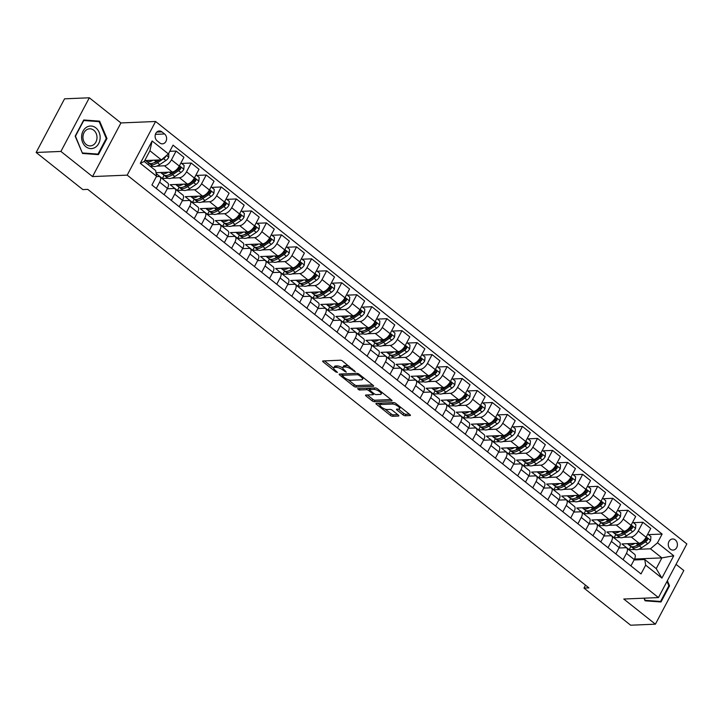 <?xml version="1.0" encoding="UTF-8"?>
<svg xmlns="http://www.w3.org/2000/svg" width="723" height="723" viewBox="0 0 723 723"><rect width="100%" height="100%" fill="white"/><g stroke="black" fill="none" stroke-linecap="round" stroke-linejoin="round"><path stroke-width="1.08" d="M355.355 371.794L342.639 361.111A1.708 0.56 -152.1 0 0 340.488 360.217L322.991 360.949A1.708 0.56 -152.1 0 0 322.666 361.084A1.708 0.56 -152.1 0 0 323.199 361.925L335.761 371.92L337.496 372.444L335.499 370.565A5.459 1.808 -152.1 0 1 333.782 367.88A5.459 1.808 -152.1 0 1 334.821 367.429L336.285 367.365A5.459 1.808 -152.1 0 1 343.181 370.248L346.308 372.164L344.537 370.185A5.459 1.808 -152.1 0 1 342.829 367.501A5.459 1.808 -152.1 0 1 343.868 367.049L345.323 366.986A5.459 1.808 -152.1 0 1 352.218 369.869L355.355 371.794M675.291 539.9A5.558 4.573 87.6 0 0 672.607 538.978A5.558 4.573 87.6 0 0 668.414 543.027A5.558 4.573 87.6 0 0 670.384 549.173A5.558 4.573 87.6 0 0 673.068 550.095A5.558 4.573 87.6 0 0 677.252 546.046A5.558 4.573 87.6 0 0 675.291 539.9M403.009 414.857A1.708 0.56 -152.1 0 0 405.169 415.752L410.077 415.553A1.708 0.56 -152.1 0 0 410.402 415.409A1.708 0.56 -152.1 0 0 409.86 414.568L395.915 403.47A1.708 0.56 -152.1 0 0 393.755 402.575L376.258 403.307A1.708 0.56 -152.1 0 0 375.933 403.443A1.708 0.56 -152.1 0 0 376.466 404.284L390.42 415.382A1.708 0.56 -152.1 0 0 392.571 416.276L398.509 416.032A1.708 0.56 -152.1 0 0 398.834 415.888A1.708 0.56 -152.1 0 0 398.292 415.047L392.327 410.303A1.708 0.56 -152.1 0 0 390.167 409.408L387.23 409.525A4.564 1.509 -152.1 0 1 382.359 407.754A4.564 1.509 -152.1 0 1 380.036 404.871A4.564 1.509 -152.1 0 1 380.904 404.491L392.426 404.012A4.564 1.509 -152.1 0 1 397.298 405.784A4.564 1.509 -152.1 0 1 399.62 408.667A4.564 1.509 -152.1 0 1 398.753 409.046L396.828 409.128A1.708 0.56 -152.1 0 0 396.502 409.263A1.708 0.56 -152.1 0 0 397.035 410.104L403.009 414.857L403.777 413.402A1.708 0.56 -152.1 0 0 405.928 414.306L409.354 414.162M623.777 599.033L655.4 624.175L630.646 625.214L583.967 588.088L588.911 587.88L87.781 189.381L82.829 189.589L36.15 152.472L60.913 151.432L92.535 176.584L127.194 175.129L658.445 597.578L623.777 599.033M373.303 386.308A1.708 0.56 -152.1 0 0 373.628 386.163A1.708 0.56 -152.1 0 0 373.086 385.323L359.141 374.234A1.708 0.56 -152.1 0 0 356.981 373.33L339.485 374.062A1.708 0.56 -152.1 0 0 339.159 374.207A1.708 0.56 -152.1 0 0 339.693 375.038L353.646 386.136A1.708 0.56 -152.1 0 0 355.797 387.04L373.303 386.308L373.556 385.811M377.523 388.847L391.477 399.946A1.708 0.56 -152.1 0 1 392.011 400.786A1.708 0.56 -152.1 0 1 391.685 400.931L374.189 401.663A1.708 0.56 -152.1 0 1 372.038 400.759L366.064 396.014A1.708 0.56 -152.1 0 1 365.531 395.174A1.708 0.56 -152.1 0 1 365.856 395.029L372.951 394.731A1.708 0.56 -152.1 0 0 373.276 394.595A1.708 0.56 -152.1 0 0 372.743 393.755L368.775 390.601A1.708 0.56 -152.1 0 0 366.624 389.706L359.232 390.013L357.578 388.694L375.373 387.953A1.708 0.56 -152.1 0 1 377.523 388.847M157.162 140.858L159.81 142.964A5.386 4.428 87.6 0 0 162.413 143.85A5.386 4.428 87.6 0 0 166.471 139.928A5.386 4.428 87.6 0 0 164.564 133.972L161.916 131.866A5.386 4.428 87.6 0 0 159.313 130.98A5.386 4.428 87.6 0 0 155.255 134.903A5.386 4.428 87.6 0 0 157.162 140.858M127.194 175.129L155.599 121.491L686.85 543.94L658.445 597.578M156.566 176.24L140.307 163.308L152.128 140.976L168.396 153.909L161.356 159.873L149.914 150.773L144.239 161.5L155.68 170.601L156.566 176.24L151.929 185.007L641.012 573.926L645.657 565.16L644.762 559.53L656.213 568.621L661.888 557.894L650.447 548.793L638.617 549.29M648.414 534.631L662.123 534.062L173.032 145.142L168.396 153.909M662.123 534.062L657.478 542.828L673.737 555.761L661.916 578.093L645.657 565.16M92.535 176.584L120.94 122.937L89.318 97.786L60.913 151.432M89.318 97.786L64.555 98.825L36.15 152.472M655.4 624.175L683.804 570.528L676.041 564.356M120.94 122.937L155.599 121.491M585.503 585.169L583.967 588.088M161.356 159.873L144.727 160.569M634.541 559.042L661.888 557.894L673.737 555.761M634.812 549.453L629.155 549.688L630.899 546.389M633.357 522.657L642.901 522.259L650.736 528.486L646.091 537.261A6.95 3.235 128.5 0 1 639.06 543.226L621.925 543.94L629.155 549.688M642.901 522.259L638.264 531.034A6.95 3.235 128.5 0 1 631.224 536.999L623.56 537.316M619.756 537.478L614.089 537.713L615.833 534.424M618.301 510.682L627.844 510.284L635.68 516.511L631.034 525.287A6.95 3.235 128.5 0 1 624.003 531.251L606.868 531.965L614.089 537.713M627.844 510.284L623.199 519.06A6.95 3.235 128.5 0 1 616.168 525.025L608.504 525.341M604.699 525.504L599.033 525.738L600.777 522.449M603.244 498.707L612.788 498.31L620.614 504.537L615.978 513.312A6.95 3.235 128.5 0 1 608.938 519.277L591.812 519.991L599.033 525.738M612.788 498.31L608.142 507.085A6.95 3.235 128.5 0 1 601.111 513.05L593.438 513.366M589.643 513.529L583.976 513.764L585.72 510.474M588.188 486.733L597.731 486.335L605.558 492.562L600.912 501.337A6.95 3.235 128.5 0 1 593.881 507.302L576.746 508.016L583.976 513.764M597.731 486.335L593.086 495.11A6.95 3.235 128.5 0 1 586.055 501.075L578.382 501.391M574.586 501.554L568.92 501.789L570.664 498.499M573.131 474.758L582.675 474.36L590.501 480.587L585.856 489.363A6.95 3.235 128.5 0 1 578.825 495.327L561.69 496.041L568.92 501.789M582.675 474.36L578.029 483.136A6.95 3.235 128.5 0 1 570.998 489.1L563.325 489.417M559.53 489.579L553.863 489.814L555.607 486.525M558.066 462.783L567.618 462.386L575.445 468.612L570.799 477.388A6.95 3.235 128.5 0 1 563.768 483.353L546.633 484.067L553.863 489.814M567.618 462.386L562.973 471.161A6.95 3.235 128.5 0 1 555.942 477.126L548.269 477.442M544.464 477.605L538.807 477.84L540.542 474.55M543.009 450.809L552.553 450.411L560.388 456.638L555.743 465.413A6.95 3.235 128.5 0 1 548.712 471.378L531.577 472.092L538.807 477.84M552.553 450.411L547.907 459.186A6.95 3.235 128.5 0 1 540.876 465.151L533.212 465.467M529.408 465.63L523.741 465.865L525.485 462.575M527.953 438.843L537.496 438.436L545.332 444.663L540.687 453.438A6.95 3.235 128.5 0 1 533.655 459.403L516.52 460.117L523.741 465.865M537.496 438.436L532.851 447.212A6.95 3.235 128.5 0 1 525.82 453.176L518.147 453.493M514.351 453.655L508.685 453.89L510.429 450.601M512.896 426.868L522.44 426.462L530.266 432.688L525.63 441.464A6.95 3.235 128.5 0 1 518.59 447.429L501.455 448.143L508.685 453.89M522.44 426.462L517.795 435.237A6.95 3.235 128.5 0 1 510.763 441.202L503.091 441.527M499.295 441.681L493.628 441.916L495.372 438.626M497.84 414.894L507.383 414.496L515.21 420.714L510.565 429.489A6.95 3.235 128.5 0 1 503.533 435.454L486.398 436.168L493.628 441.916M507.383 414.496L502.738 423.262A6.95 3.235 128.5 0 1 495.707 429.227L488.034 429.552M484.238 429.706L478.572 429.941L480.316 426.651M482.774 402.919L492.327 402.521L500.153 408.748L495.508 417.514A6.95 3.235 128.5 0 1 488.477 423.479L471.342 424.193L478.572 429.941M492.327 402.521L487.682 411.288A6.95 3.235 128.5 0 1 480.65 417.252L472.978 417.578M469.173 417.731L463.515 417.966L465.26 414.677M467.718 390.944L477.261 390.547L485.097 396.773L480.452 405.54A6.95 3.235 128.5 0 1 473.42 411.504L456.285 412.218L463.515 417.966M477.261 390.547L472.625 399.313A6.95 3.235 128.5 0 1 465.585 405.278L457.921 405.603M454.116 405.757L448.459 405.992L450.194 402.702M452.661 378.969L462.205 378.572L470.04 384.799L465.395 393.565A6.95 3.235 128.5 0 1 458.364 399.53L441.229 400.244L448.459 405.992M462.205 378.572L457.56 387.338A6.95 3.235 128.5 0 1 450.528 393.303L442.865 393.628M439.06 393.782L433.393 394.026L435.138 390.727M437.605 366.995L447.148 366.597L454.984 372.824L450.339 381.59A6.95 3.235 128.5 0 1 443.307 387.555L426.172 388.278L433.393 394.026M447.148 366.597L442.503 375.364A6.95 3.235 128.5 0 1 435.472 381.328L427.799 381.654M424.003 381.807L418.337 382.051L420.081 378.753M422.548 355.02L432.092 354.622L439.918 360.849L435.273 369.616A6.95 3.235 128.5 0 1 428.242 375.58L411.107 376.303L418.337 382.051M432.092 354.622L427.447 363.389A6.95 3.235 128.5 0 1 420.415 369.354L412.743 369.679M408.947 369.833L403.28 370.077L405.025 366.778M407.492 343.045L417.035 342.648L424.862 348.875L420.217 357.641A6.95 3.235 128.5 0 1 413.185 363.606L396.05 364.329L403.28 370.077M417.035 342.648L412.39 351.414A6.95 3.235 128.5 0 1 405.359 357.379L397.686 357.704M393.89 357.858L388.224 358.102L389.968 354.803M392.426 331.071L401.979 330.673L409.805 336.9L405.16 345.666A6.95 3.235 128.5 0 1 398.129 351.631L380.994 352.354L388.224 358.102M401.979 330.673L397.334 339.439A6.95 3.235 128.5 0 1 390.303 345.404L382.63 345.73M378.825 345.892L373.167 346.127L374.912 342.829M377.37 319.096L386.913 318.698L394.749 324.925L390.104 333.701A6.95 3.235 128.5 0 1 383.073 339.665L365.937 340.379L373.167 346.127M386.913 318.698L382.277 327.474A6.95 3.235 128.5 0 1 375.237 333.439L367.573 333.755M363.768 333.918L358.102 334.153L359.846 330.854M362.313 307.121L371.857 306.724L379.692 312.951L375.047 321.726A6.95 3.235 128.5 0 1 368.016 327.691L350.881 328.405L358.102 334.153M371.857 306.724L367.212 315.499A6.95 3.235 128.5 0 1 360.181 321.464L352.517 321.78M348.712 321.943L343.045 322.178L344.79 318.888M347.257 295.147L356.801 294.749L364.627 300.976L359.991 309.751A6.95 3.235 128.5 0 1 352.951 315.716L335.824 316.43L343.045 322.178M356.801 294.749L352.155 303.524A6.95 3.235 128.5 0 1 345.124 309.489L337.451 309.806M333.655 309.968L327.989 310.203L329.733 306.914M332.2 283.172L341.744 282.774L349.571 289.001L344.925 297.777A6.95 3.235 128.5 0 1 337.894 303.741L320.759 304.455L327.989 310.203M341.744 282.774L337.099 291.55A6.95 3.235 128.5 0 1 330.068 297.514L322.395 297.831M318.599 297.993L312.932 298.228L314.677 294.939M317.135 271.197L326.688 270.8L334.514 277.026L329.869 285.802A6.95 3.235 128.5 0 1 322.838 291.767L305.702 292.481L312.932 298.228M326.688 270.8L322.042 279.575A6.95 3.235 128.5 0 1 315.011 285.54L307.338 285.856M303.543 286.019L297.876 286.254L299.62 282.964M302.078 259.223L311.631 258.825L319.458 265.052L314.812 273.827A6.95 3.235 128.5 0 1 307.781 279.792L290.646 280.506L297.876 286.254M311.631 258.825L306.986 267.6A6.95 3.235 128.5 0 1 299.946 273.565L292.282 273.881M288.477 274.044L282.82 274.279L284.555 270.989M287.022 247.248L296.566 246.85L304.401 253.077L299.756 261.853A6.95 3.235 128.5 0 1 292.725 267.817L275.59 268.531L282.82 274.279M296.566 246.85L291.92 255.626A6.95 3.235 128.5 0 1 284.889 261.59L277.225 261.907M273.421 262.069L267.754 262.304L269.498 259.015M271.965 235.273L281.509 234.876L289.345 241.102L284.699 249.878A6.95 3.235 128.5 0 1 277.668 255.843L260.533 256.557L267.754 262.304M281.509 234.876L276.864 243.651A6.95 3.235 128.5 0 1 269.833 249.616L262.16 249.932M258.364 250.095L252.698 250.33L254.442 247.04M256.909 223.308L266.453 222.901L274.279 229.128L269.643 237.903A6.95 3.235 128.5 0 1 262.603 243.868L245.468 244.582L252.698 250.33M266.453 222.901L261.807 231.676A6.95 3.235 128.5 0 1 254.776 237.641L247.103 237.957M243.308 238.12L237.641 238.355L239.385 235.065M241.853 211.333L251.396 210.926L259.223 217.153L254.577 225.928A6.95 3.235 128.5 0 1 247.546 231.893L230.411 232.607L237.641 238.355M251.396 210.926L246.751 219.702A6.95 3.235 128.5 0 1 239.72 225.666L232.047 225.992M228.251 226.145L222.585 226.38L224.329 223.091M226.787 199.358L236.34 198.952L244.166 205.178L239.521 213.954A6.95 3.235 128.5 0 1 232.49 219.919L215.355 220.632L222.585 226.38M236.34 198.952L231.694 207.727A6.95 3.235 128.5 0 1 224.663 213.692L216.99 214.017M213.186 214.171L207.528 214.406L209.272 211.116M211.731 187.384L221.274 186.986L229.11 193.213L224.464 201.979A6.95 3.235 128.5 0 1 217.433 207.944L200.298 208.658L207.528 214.406M221.274 186.986L216.638 195.752A6.95 3.235 128.5 0 1 209.598 201.717L201.934 202.042M198.129 202.196L192.472 202.431L194.207 199.141M196.674 175.409L206.218 175.011L214.053 181.238L209.408 190.004A6.95 3.235 128.5 0 1 202.377 195.969L185.242 196.683L192.472 202.431M206.218 175.011L201.572 183.778A6.95 3.235 128.5 0 1 194.541 189.742L186.877 190.068M183.073 190.221L177.406 190.456L179.15 187.167M181.618 163.434L191.161 163.037L198.997 169.263L194.351 178.03A6.95 3.235 128.5 0 1 187.311 183.994L170.185 184.708L177.406 190.456M191.161 163.037L186.516 171.803A6.95 3.235 128.5 0 1 179.485 177.768L171.812 178.093M168.016 178.247L162.35 178.482L164.094 175.192M156.141 173.547L162.35 178.482M169.76 151.324L176.105 151.062L183.931 157.289L179.286 166.055A6.95 3.235 128.5 0 1 172.255 172.02L156.014 172.698M176.105 151.062L171.459 159.828A6.95 3.235 128.5 0 1 164.428 165.793L156.755 166.118M152.96 166.272L150.375 166.38M156.367 176.62L158.744 176.52A6.95 3.235 128.5 0 1 160 176.882A6.95 3.235 128.5 0 1 159.638 182.16L156.295 188.477M167.266 188.775L173.809 188.495A6.95 3.235 128.5 0 1 175.065 188.857A6.95 3.235 128.5 0 1 174.695 194.135L171.351 200.452M182.323 200.75L188.866 200.47A6.95 3.235 128.5 0 1 190.122 200.831A6.95 3.235 128.5 0 1 189.751 206.109L186.407 212.426M197.379 212.725L203.922 212.445A6.95 3.235 128.5 0 1 205.178 212.806A6.95 3.235 128.5 0 1 204.808 218.084L201.464 224.401M212.435 224.69L218.979 224.419A6.95 3.235 128.5 0 1 220.235 224.781A6.95 3.235 128.5 0 1 219.873 230.059L216.52 236.376M227.492 236.665L234.035 236.394A6.95 3.235 128.5 0 1 235.291 236.755A6.95 3.235 128.5 0 1 234.93 242.033L231.577 248.351M242.557 248.64L249.092 248.369A6.95 3.235 128.5 0 1 250.348 248.73A6.95 3.235 128.5 0 1 249.986 254.008L246.642 260.325M257.614 260.614L264.157 260.343A6.95 3.235 128.5 0 1 265.413 260.705A6.95 3.235 128.5 0 1 265.043 265.974L261.699 272.3M272.67 272.589L279.214 272.318A6.95 3.235 128.5 0 1 280.47 272.679A6.95 3.235 128.5 0 1 280.099 277.948L276.755 284.275M287.727 284.564L294.27 284.293A6.95 3.235 128.5 0 1 295.526 284.654A6.95 3.235 128.5 0 1 295.165 289.923L291.812 296.249M302.783 296.538L309.327 296.267A6.95 3.235 128.5 0 1 310.583 296.62A6.95 3.235 128.5 0 1 310.221 301.898L306.868 308.224M317.84 308.513L324.383 308.242A6.95 3.235 128.5 0 1 325.639 308.594A6.95 3.235 128.5 0 1 325.278 313.872L321.934 320.199M332.905 320.488L339.439 320.217A6.95 3.235 128.5 0 1 340.705 320.569A6.95 3.235 128.5 0 1 340.334 325.847L336.99 332.173M347.962 332.463L354.505 332.191A6.95 3.235 128.5 0 1 355.761 332.544A6.95 3.235 128.5 0 1 355.391 337.822L352.047 344.148M363.018 344.437L369.561 344.166A6.95 3.235 128.5 0 1 370.818 344.519A6.95 3.235 128.5 0 1 370.447 349.796L367.103 356.123M378.075 356.412L384.618 356.141A6.95 3.235 128.5 0 1 385.874 356.493A6.95 3.235 128.5 0 1 385.513 361.771L382.16 368.097M393.131 368.387L399.674 368.115A6.95 3.235 128.5 0 1 400.931 368.468A6.95 3.235 128.5 0 1 400.569 373.746L397.216 380.063M408.197 380.361L414.731 380.09A6.95 3.235 128.5 0 1 415.987 380.443A6.95 3.235 128.5 0 1 415.626 385.721L412.282 392.038M423.253 392.336L429.796 392.056A6.95 3.235 128.5 0 1 431.053 392.417A6.95 3.235 128.5 0 1 430.682 397.695L427.338 404.012M438.31 404.311L444.853 404.03A6.95 3.235 128.5 0 1 446.109 404.392A6.95 3.235 128.5 0 1 445.739 409.67L442.395 415.987M453.366 416.285L459.909 416.005A6.95 3.235 128.5 0 1 461.166 416.367A6.95 3.235 128.5 0 1 460.795 421.645L457.451 427.962M468.423 428.26L474.966 427.98A6.95 3.235 128.5 0 1 476.222 428.341A6.95 3.235 128.5 0 1 475.861 433.619L472.508 439.936M483.479 440.235L490.022 439.955A6.95 3.235 128.5 0 1 491.279 440.316A6.95 3.235 128.5 0 1 490.917 445.594L487.564 451.911M498.545 452.2L505.079 451.929A6.95 3.235 128.5 0 1 506.335 452.291A6.95 3.235 128.5 0 1 505.973 457.569L502.63 463.886M513.601 464.175L520.144 463.904A6.95 3.235 128.5 0 1 521.4 464.265A6.95 3.235 128.5 0 1 521.03 469.543L517.686 475.861M528.658 476.15L535.201 475.879A6.95 3.235 128.5 0 1 536.457 476.24A6.95 3.235 128.5 0 1 536.086 481.518L532.743 487.835M543.714 488.124L550.257 487.853A6.95 3.235 128.5 0 1 551.513 488.215A6.95 3.235 128.5 0 1 551.152 493.484L547.799 499.81M558.771 500.099L565.314 499.828A6.95 3.235 128.5 0 1 566.57 500.189A6.95 3.235 128.5 0 1 566.208 505.458L562.856 511.785M573.827 512.074L580.37 511.803A6.95 3.235 128.5 0 1 581.626 512.155A6.95 3.235 128.5 0 1 581.265 517.433L577.921 523.759M588.893 524.048L595.427 523.777A6.95 3.235 128.5 0 1 596.692 524.13A6.95 3.235 128.5 0 1 596.321 529.408L592.977 535.734M603.949 536.023L610.492 535.752A6.95 3.235 128.5 0 1 611.748 536.105A6.95 3.235 128.5 0 1 611.378 541.382L608.034 547.709M619.005 547.998L625.549 547.727A6.95 3.235 128.5 0 1 626.805 548.079A6.95 3.235 128.5 0 1 626.434 553.357L623.09 559.683M634.062 559.973L644.762 559.53M148.251 164.699L149.037 163.217M160 176.882L167.835 183.109A6.95 3.235 128.5 0 1 167.465 188.387L164.121 194.704M175.065 188.857L182.892 195.083A6.95 3.235 128.5 0 1 182.53 200.361L179.177 206.679M190.122 200.831L197.948 207.058A6.95 3.235 128.5 0 1 197.587 212.336L194.234 218.653M205.178 212.806L213.005 219.033A6.95 3.235 128.5 0 1 212.643 224.311L209.299 230.628M220.235 224.781L228.07 231.008A6.95 3.235 128.5 0 1 227.7 236.285L224.356 242.603M235.291 236.755L243.127 242.982A6.95 3.235 128.5 0 1 242.756 248.26L239.412 254.577M250.348 248.73L258.183 254.957A6.95 3.235 128.5 0 1 257.813 260.226L254.469 266.552M265.413 260.705L273.24 266.932A6.95 3.235 128.5 0 1 272.878 272.2L269.525 278.527M280.47 272.679L288.296 278.906A6.95 3.235 128.5 0 1 287.935 284.175L284.582 290.501M295.526 284.654L303.353 290.872A6.95 3.235 128.5 0 1 302.991 296.15L299.647 302.476M310.583 296.62L318.418 302.847A6.95 3.235 128.5 0 1 318.048 308.125L314.704 314.451M325.639 308.594L333.475 314.821A6.95 3.235 128.5 0 1 333.104 320.099L329.76 326.425M340.705 320.569L348.531 326.796A6.95 3.235 128.5 0 1 348.161 332.074L344.817 338.4M355.761 332.544L363.588 338.771A6.95 3.235 128.5 0 1 363.226 344.049L359.873 350.375M370.818 344.519L378.644 350.745A6.95 3.235 128.5 0 1 378.283 356.023L374.93 362.35M385.874 356.493L393.701 362.72A6.95 3.235 128.5 0 1 393.339 367.998L389.995 374.315M400.931 368.468L408.766 374.695A6.95 3.235 128.5 0 1 408.396 379.973L405.052 386.29M415.987 380.443L423.823 386.669A6.95 3.235 128.5 0 1 423.452 391.947L420.108 398.265M431.053 392.417L438.879 398.644A6.95 3.235 128.5 0 1 438.518 403.922L435.165 410.239M446.109 404.392L453.936 410.619A6.95 3.235 128.5 0 1 453.574 415.897L450.221 422.214M461.166 416.367L468.992 422.594A6.95 3.235 128.5 0 1 468.631 427.871L465.287 434.189M476.222 428.341L484.058 434.568A6.95 3.235 128.5 0 1 483.687 439.846L480.343 446.163M491.279 440.316L499.114 446.543A6.95 3.235 128.5 0 1 498.743 451.821L495.4 458.138M506.335 452.291L514.17 458.518A6.95 3.235 128.5 0 1 513.8 463.795L510.456 470.113M521.4 464.265L529.227 470.492A6.95 3.235 128.5 0 1 528.865 475.77L525.513 482.087M536.457 476.24L544.283 482.467A6.95 3.235 128.5 0 1 543.922 487.736L540.569 494.062M551.513 488.215L559.34 494.442A6.95 3.235 128.5 0 1 558.978 499.71L555.635 506.037M566.57 500.189L574.405 506.416A6.95 3.235 128.5 0 1 574.035 511.685L570.691 518.011M581.626 512.155L589.462 518.382A6.95 3.235 128.5 0 1 589.091 523.66L585.747 529.986M596.692 524.13L604.518 530.357A6.95 3.235 128.5 0 1 604.148 535.635L600.804 541.961M611.748 536.105L619.575 542.331A6.95 3.235 128.5 0 1 619.213 547.609L615.86 553.935M626.805 548.079L634.631 554.306A6.95 3.235 128.5 0 1 634.27 559.584L630.917 565.91M650.447 548.793L657.478 542.828M149.914 150.773L152.128 140.976M144.239 161.5L140.307 163.308M661.916 578.093L656.213 568.621M82.521 153.457L98.418 154.623L106.977 138.473L99.629 121.148L83.723 119.982L75.174 136.141L82.521 153.457M643.976 598.183L645.088 600.813L660.994 601.979L669.543 585.829L667.374 580.714M95.499 121.392L83.479 120.443M95.472 121.319L99.629 121.148M106.254 138.5L106.977 138.473M668.82 585.856L669.543 585.829M349.001 366.163A5.459 1.808 -152.1 0 0 346.091 365.54L345.323 366.986M342.829 367.501L343.588 366.055A5.459 1.808 -152.1 0 1 344.636 365.603L346.091 365.54M342.765 367.962A5.459 1.808 -152.1 0 0 337.054 365.919L336.285 367.365M333.782 367.88L334.55 366.434A5.459 1.808 -152.1 0 1 335.589 365.974L337.054 365.919M324.482 360.885L333.71 368.224M348.061 379.629L354.415 384.69A1.708 0.56 -152.1 0 0 356.566 385.585L372.58 384.916M340.976 373.999L342.214 374.984M359.078 375.318L357.569 374.695L342.205 375.336L344.067 377.379A5.459 1.808 -152.1 0 0 350.962 380.262L361.464 379.819A5.459 1.808 -152.1 0 0 362.503 379.367A5.459 1.808 -152.1 0 0 360.795 376.683L359.078 375.318L359.503 374.523M362.503 379.367L363.271 377.921A5.459 1.808 -152.1 0 0 363.344 377.578M390.962 399.539L374.957 400.208L374.189 401.663M367.338 394.966L372.797 399.313A1.708 0.56 -152.1 0 0 374.957 400.208M369.796 389.345L369.543 389.155A1.708 0.56 -152.1 0 0 367.673 388.269M380.316 394.424A4.564 1.509 -152.1 0 0 381.184 394.044A4.564 1.509 -152.1 0 0 378.861 391.161A4.564 1.509 -152.1 0 0 373.99 389.399L369.932 389.561A1.708 0.56 -152.1 0 0 369.607 389.706A1.708 0.56 -152.1 0 0 370.14 390.547L374.098 393.692A1.708 0.56 -152.1 0 0 376.258 394.595L380.316 394.424M381.184 394.044L381.952 392.598A4.564 1.509 -152.1 0 0 382.006 392.417M376.457 388.224A4.564 1.509 -152.1 0 0 375.201 387.962M370.492 388.152A1.708 0.56 -152.1 0 0 370.375 388.26L369.607 389.706M398.319 409.064L403.777 413.402M399.62 408.667L400.388 407.212A4.564 1.509 -152.1 0 0 400.434 407.076M394.713 402.792A4.564 1.509 -152.1 0 0 393.637 402.575M381.301 403.091A4.564 1.509 -152.1 0 0 380.795 403.425L380.036 404.871M385.151 409.128L391.188 413.927A1.708 0.56 -152.1 0 0 393.339 414.83L397.786 414.641M377.749 403.244L379.982 405.016M153.05 160.226A13.294 6.182 128.5 0 1 146.245 161.075A13.294 6.182 128.5 0 1 145.712 160.524M168.766 153.213L168.739 157.316A4.609 2.142 128.5 0 1 165.892 160.506L159.792 164.555A13.294 6.182 128.5 0 1 152.264 165.865L149.977 164.049A13.294 6.182 -51.5 0 0 157.497 162.738L163.606 158.68A4.609 2.142 -51.5 0 0 165.757 156.584L165.974 155.96M158.454 160L156.051 161.591A13.294 6.182 128.5 0 1 148.531 162.901L146.245 161.075M149.345 163.353A13.294 6.182 -51.5 0 0 149.977 164.049M159.494 159.955L157.632 161.193A11.035 5.133 128.5 0 1 153.9 162.792M168.107 172.191A13.294 6.182 128.5 0 1 161.301 173.05A13.294 6.182 128.5 0 1 160.768 172.499M180.958 162.91L184.13 165.431L183.796 169.29A4.609 2.142 128.5 0 1 180.949 172.481L174.849 176.529A13.294 6.182 128.5 0 1 167.32 177.84L165.034 176.023A13.294 6.182 -51.5 0 0 172.562 174.713L178.662 170.655A4.609 2.142 -51.5 0 0 180.813 168.558L180.587 167.058L179.367 167.411A4.609 2.142 128.5 0 1 177.216 169.507L171.116 173.565A13.294 6.182 128.5 0 1 163.588 174.867L161.301 173.05M164.401 175.328A13.294 6.182 -51.5 0 0 165.034 176.023M180.813 168.558L179.385 168.622A2.35 1.094 128.5 0 1 178.789 169.11L172.689 173.168A11.035 5.133 128.5 0 1 168.956 174.767M183.163 184.166A13.294 6.182 128.5 0 1 176.358 185.025A13.294 6.182 128.5 0 1 175.834 184.473M196.014 174.885L199.187 177.406L198.852 181.265A4.609 2.142 128.5 0 1 196.005 184.455L189.905 188.504A13.294 6.182 128.5 0 1 182.386 189.815L180.09 187.998A13.294 6.182 -51.5 0 0 187.619 186.688L193.719 182.63A4.609 2.142 -51.5 0 0 195.87 180.533L195.644 179.033L194.424 179.385A4.609 2.142 128.5 0 1 192.273 181.482L186.173 185.54A13.294 6.182 128.5 0 1 178.644 186.841L176.358 185.025M179.467 187.302A13.294 6.182 -51.5 0 0 180.09 187.998M195.87 180.533L194.442 180.596A2.35 1.094 128.5 0 1 193.845 181.084L187.745 185.142A11.035 5.133 128.5 0 1 184.022 186.742M198.219 196.141A13.294 6.182 128.5 0 1 191.414 196.999A13.294 6.182 128.5 0 1 190.89 196.448M211.071 186.859L214.243 189.381L213.918 193.24A4.609 2.142 128.5 0 1 211.071 196.43L204.961 200.479A13.294 6.182 128.5 0 1 197.442 201.789L195.156 199.973A13.294 6.182 -51.5 0 0 202.675 198.662L208.775 194.604A4.609 2.142 -51.5 0 0 210.926 192.508L210.7 191.008L209.48 191.36A4.609 2.142 128.5 0 1 207.329 193.457L201.229 197.515A13.294 6.182 128.5 0 1 193.71 198.816L191.414 196.999M194.523 199.277A13.294 6.182 -51.5 0 0 195.156 199.973M210.926 192.508L209.498 192.571A2.35 1.094 128.5 0 1 208.911 193.059L202.802 197.117A11.035 5.133 128.5 0 1 199.078 198.717M213.276 208.116A13.294 6.182 128.5 0 1 206.471 208.974A13.294 6.182 128.5 0 1 205.947 208.423M226.127 198.834L229.299 201.356L228.974 205.215A4.609 2.142 128.5 0 1 226.127 208.396L220.018 212.454A13.294 6.182 128.5 0 1 212.499 213.764L210.212 211.947A13.294 6.182 -51.5 0 0 217.731 210.637L223.841 206.579A4.609 2.142 -51.5 0 0 225.983 204.482L225.757 202.973L224.537 203.335A4.609 2.142 128.5 0 1 222.395 205.431L216.285 209.489A13.294 6.182 128.5 0 1 208.766 210.791L206.471 208.974M209.58 211.252A13.294 6.182 -51.5 0 0 210.212 211.947M225.983 204.482L224.564 204.546A2.35 1.094 128.5 0 1 223.967 205.034L217.858 209.092A11.035 5.133 128.5 0 1 214.135 210.691M100.154 137.994A11.297 9.282 87.6 0 0 91.279 126.037A11.297 9.282 87.6 0 0 81.6 136.629A11.297 9.282 87.6 0 0 90.465 148.586A11.297 9.282 87.6 0 0 100.154 137.994M96.999 137.867A8.559 7.031 87.6 0 0 89.616 128.802A8.559 7.031 87.6 0 0 82.946 136.837A8.559 7.031 87.6 0 0 90.33 145.901A8.559 7.031 87.6 0 0 96.999 137.867M82.314 152.978L75.472 136.186L83.76 120.533L99.159 121.663L106.281 138.445L97.994 154.098L82.503 153.412M97.994 154.098L82.585 152.969M667.004 581.428L668.856 585.802L660.569 601.455L645.07 600.768M660.569 601.455L645.16 600.325L644.247 598.174M228.341 220.09A13.294 6.182 128.5 0 1 221.536 220.949A13.294 6.182 128.5 0 1 221.003 220.398M241.193 210.809L244.365 213.33L244.031 217.18A4.609 2.142 128.5 0 1 241.184 220.37L235.074 224.428A13.294 6.182 128.5 0 1 227.555 225.739L225.269 223.913A13.294 6.182 -51.5 0 0 232.788 222.612L238.897 218.554A4.609 2.142 -51.5 0 0 241.048 216.457L240.813 214.948L239.602 215.309A4.609 2.142 128.5 0 1 237.451 217.406L231.342 221.464A13.294 6.182 128.5 0 1 223.823 222.765L221.536 220.949M224.636 223.226A13.294 6.182 -51.5 0 0 225.269 223.913M241.048 216.457L239.62 216.52A2.35 1.094 128.5 0 1 239.024 217.008L232.914 221.066A11.035 5.133 128.5 0 1 229.191 222.666M243.398 232.065A13.294 6.182 128.5 0 1 236.593 232.923A13.294 6.182 128.5 0 1 236.06 232.372M256.249 222.783L259.421 225.305L259.087 229.155A4.609 2.142 128.5 0 1 256.24 232.345L250.14 236.403A13.294 6.182 128.5 0 1 242.612 237.713L240.325 235.888A13.294 6.182 -51.5 0 0 247.844 234.586L253.954 230.529A4.609 2.142 -51.5 0 0 256.105 228.432L255.879 226.923L254.659 227.284A4.609 2.142 128.5 0 1 252.508 229.381L246.398 233.439A13.294 6.182 128.5 0 1 238.879 234.74L236.593 232.923M239.693 235.201A13.294 6.182 -51.5 0 0 240.325 235.888M256.105 228.432L254.677 228.495A2.35 1.094 128.5 0 1 254.08 228.983L247.98 233.041A11.035 5.133 128.5 0 1 244.247 234.641M258.454 244.04A13.294 6.182 128.5 0 1 251.649 244.898A13.294 6.182 128.5 0 1 251.116 244.347M271.306 234.749L274.478 237.28L274.144 241.13A4.609 2.142 128.5 0 1 271.297 244.32L265.196 248.378A13.294 6.182 128.5 0 1 257.668 249.688L255.382 247.862A13.294 6.182 -51.5 0 0 262.91 246.561L269.01 242.503A4.609 2.142 -51.5 0 0 271.161 240.407L270.935 238.897L269.715 239.259A4.609 2.142 128.5 0 1 267.564 241.355L261.464 245.404A13.294 6.182 128.5 0 1 253.936 246.715L251.649 244.898M254.758 247.176A13.294 6.182 -51.5 0 0 255.382 247.862M271.161 240.407L269.733 240.461A2.35 1.094 128.5 0 1 269.137 240.958L263.036 245.016A11.035 5.133 128.5 0 1 259.304 246.615M273.511 256.014A13.294 6.182 128.5 0 1 266.706 256.873A13.294 6.182 128.5 0 1 266.181 256.322M286.362 246.724L289.534 249.245L289.209 253.104A4.609 2.142 128.5 0 1 286.353 256.294L280.253 260.352A13.294 6.182 128.5 0 1 272.734 261.663L270.438 259.837A13.294 6.182 -51.5 0 0 277.966 258.536L284.067 254.478A4.609 2.142 -51.5 0 0 286.218 252.381L285.992 250.872L284.772 251.233A4.609 2.142 128.5 0 1 282.621 253.33L276.52 257.379A13.294 6.182 128.5 0 1 268.992 258.689L266.706 256.873M269.815 259.15A13.294 6.182 -51.5 0 0 270.438 259.837M286.218 252.381L284.79 252.435A2.35 1.094 128.5 0 1 284.193 252.933L278.093 256.981A11.035 5.133 128.5 0 1 274.369 258.59M288.567 267.989A13.294 6.182 128.5 0 1 281.762 268.848A13.294 6.182 128.5 0 1 281.238 268.296M301.419 258.698L304.591 261.22L304.266 265.079A4.609 2.142 128.5 0 1 301.419 268.269L295.309 272.327A13.294 6.182 128.5 0 1 287.79 273.637L285.504 271.812A13.294 6.182 -51.5 0 0 293.023 270.51L299.123 266.453A4.609 2.142 -51.5 0 0 301.274 264.356L301.048 262.847L299.828 263.208A4.609 2.142 128.5 0 1 297.677 265.305L291.577 269.354A13.294 6.182 128.5 0 1 284.058 270.664L281.762 268.848M284.871 271.125A13.294 6.182 -51.5 0 0 285.504 271.812M301.274 264.356L299.855 264.41A2.35 1.094 128.5 0 1 299.259 264.907L293.149 268.956A11.035 5.133 128.5 0 1 289.426 270.565M303.624 279.964A13.294 6.182 128.5 0 1 296.828 280.822A13.294 6.182 128.5 0 1 296.294 280.271M316.484 270.673L319.656 273.195L319.322 277.054A4.609 2.142 128.5 0 1 316.475 280.244L310.366 284.302A13.294 6.182 128.5 0 1 302.847 285.612L300.56 283.787A13.294 6.182 -51.5 0 0 308.079 282.476L314.189 278.427A4.609 2.142 -51.5 0 0 316.331 276.331L316.105 274.821L314.885 275.183A4.609 2.142 128.5 0 1 312.743 277.28L306.633 281.328A13.294 6.182 128.5 0 1 299.114 282.639L296.828 280.822M299.928 283.1A13.294 6.182 -51.5 0 0 300.56 283.787M316.331 276.331L314.912 276.385A2.35 1.094 128.5 0 1 314.315 276.882L308.206 280.931A11.035 5.133 128.5 0 1 304.482 282.539M318.689 291.938A13.294 6.182 128.5 0 1 311.884 292.797A13.294 6.182 128.5 0 1 311.351 292.246M331.541 282.648L334.713 285.169L334.378 289.028A4.609 2.142 128.5 0 1 331.532 292.219L325.431 296.276A13.294 6.182 128.5 0 1 317.903 297.587L315.617 295.761A13.294 6.182 -51.5 0 0 323.136 294.451L329.245 290.402A4.609 2.142 -51.5 0 0 331.396 288.305L331.17 286.796L329.95 287.148A4.609 2.142 128.5 0 1 327.799 289.245L321.69 293.303A13.294 6.182 128.5 0 1 314.171 294.613L311.884 292.797M314.984 295.074A13.294 6.182 -51.5 0 0 315.617 295.761M331.396 288.305L329.968 288.36A2.35 1.094 128.5 0 1 329.372 288.857L323.262 292.905A11.035 5.133 128.5 0 1 319.539 294.514M333.746 303.913A13.294 6.182 128.5 0 1 326.941 304.772A13.294 6.182 128.5 0 1 326.407 304.22M346.597 294.623L349.769 297.144L349.435 301.003A4.609 2.142 128.5 0 1 346.588 304.193L340.488 308.251A13.294 6.182 128.5 0 1 332.96 309.552L330.673 307.736A13.294 6.182 -51.5 0 0 338.192 306.425L344.302 302.377A4.609 2.142 -51.5 0 0 346.453 300.28L346.227 298.771L345.007 299.123A4.609 2.142 128.5 0 1 342.856 301.22L336.755 305.278A13.294 6.182 128.5 0 1 329.227 306.588L326.941 304.772M330.04 307.049A13.294 6.182 -51.5 0 0 330.673 307.736M346.453 300.28L345.025 300.334A2.35 1.094 128.5 0 1 344.428 300.831L338.328 304.88A11.035 5.133 128.5 0 1 334.595 306.489M348.802 315.888A13.294 6.182 128.5 0 1 341.997 316.737A13.294 6.182 128.5 0 1 341.464 316.195M361.654 306.597L364.826 309.119L364.491 312.978A4.609 2.142 128.5 0 1 361.645 316.168L355.544 320.226A13.294 6.182 128.5 0 1 348.025 321.527L345.73 319.711A13.294 6.182 -51.5 0 0 353.258 318.4L359.358 314.351A4.609 2.142 -51.5 0 0 361.509 312.255L361.283 310.745L360.063 311.098A4.609 2.142 128.5 0 1 357.912 313.195L351.812 317.252A13.294 6.182 128.5 0 1 344.284 318.563L341.997 316.737M345.106 319.024A13.294 6.182 -51.5 0 0 345.73 319.711M361.509 312.255L360.081 312.309A2.35 1.094 128.5 0 1 359.485 312.797L353.384 316.855A11.035 5.133 128.5 0 1 349.661 318.454M363.859 327.862A13.294 6.182 128.5 0 1 357.054 328.712A13.294 6.182 128.5 0 1 356.529 328.17M376.71 318.572L379.882 321.093L379.557 324.952A4.609 2.142 128.5 0 1 376.71 328.143L370.601 332.2A13.294 6.182 128.5 0 1 363.082 333.502L360.786 331.685A13.294 6.182 -51.5 0 0 368.314 330.375L374.415 326.326A4.609 2.142 -51.5 0 0 376.566 324.229L376.34 322.72L375.12 323.073A4.609 2.142 128.5 0 1 372.969 325.169L366.868 329.227A13.294 6.182 128.5 0 1 359.349 330.538L357.054 328.712M360.162 330.989A13.294 6.182 -51.5 0 0 360.786 331.685M376.566 324.229L375.138 324.284A2.35 1.094 128.5 0 1 374.541 324.772L368.441 328.829A11.035 5.133 128.5 0 1 364.717 330.429M378.915 339.837A13.294 6.182 128.5 0 1 372.11 340.687A13.294 6.182 128.5 0 1 371.586 340.144M391.767 330.547L394.939 333.068L394.613 336.927A4.609 2.142 128.5 0 1 391.767 340.117L385.657 344.175A13.294 6.182 128.5 0 1 378.138 345.477L375.852 343.66A13.294 6.182 -51.5 0 0 383.371 342.35L389.471 338.292A4.609 2.142 -51.5 0 0 391.622 336.195L391.396 334.695L390.176 335.047A4.609 2.142 128.5 0 1 388.034 337.144L381.925 341.202A13.294 6.182 128.5 0 1 374.406 342.512L372.11 340.687M375.219 342.964A13.294 6.182 -51.5 0 0 375.852 343.66M391.622 336.195L390.203 336.258A2.35 1.094 128.5 0 1 389.607 336.746L383.497 340.804A11.035 5.133 128.5 0 1 379.774 342.404M393.972 351.812A13.294 6.182 128.5 0 1 387.176 352.661A13.294 6.182 128.5 0 1 386.642 352.119M406.832 342.521L410.004 345.043L409.67 348.902A4.609 2.142 128.5 0 1 406.823 352.092L400.714 356.15A13.294 6.182 128.5 0 1 393.195 357.451L390.908 355.635A13.294 6.182 -51.5 0 0 398.427 354.324L404.537 350.266A4.609 2.142 -51.5 0 0 406.678 348.17L406.453 346.669L405.242 347.022A4.609 2.142 128.5 0 1 403.091 349.119L396.981 353.176A13.294 6.182 128.5 0 1 389.462 354.487L387.176 352.661M390.275 354.939A13.294 6.182 -51.5 0 0 390.908 355.635M406.678 348.17L405.26 348.233A2.35 1.094 128.5 0 1 404.663 348.721L398.554 352.779A11.035 5.133 128.5 0 1 394.83 354.378M409.037 363.786A13.294 6.182 128.5 0 1 402.232 364.636A13.294 6.182 128.5 0 1 401.699 364.094M421.889 354.496L425.061 357.017L424.726 360.876A4.609 2.142 128.5 0 1 421.88 364.067L415.779 368.124A13.294 6.182 128.5 0 1 408.251 369.426L405.964 367.609A13.294 6.182 -51.5 0 0 413.484 366.299L419.593 362.241A4.609 2.142 -51.5 0 0 421.744 360.144L421.518 358.644L420.298 358.997A4.609 2.142 128.5 0 1 418.147 361.093L412.038 365.151A13.294 6.182 128.5 0 1 404.519 366.462L402.232 364.636M405.332 366.913A13.294 6.182 -51.5 0 0 405.964 367.609M421.744 360.144L420.316 360.208A2.35 1.094 128.5 0 1 419.72 360.696L413.619 364.754A11.035 5.133 128.5 0 1 409.887 366.353M424.094 375.761A13.294 6.182 128.5 0 1 417.288 376.611A13.294 6.182 128.5 0 1 416.755 376.059M436.945 366.471L440.117 368.992L439.783 372.851A4.609 2.142 128.5 0 1 436.936 376.041L430.836 380.09A13.294 6.182 128.5 0 1 423.307 381.401L421.021 379.584A13.294 6.182 -51.5 0 0 428.549 378.274L434.65 374.216A4.609 2.142 -51.5 0 0 436.8 372.119L436.575 370.619L435.354 370.971A4.609 2.142 128.5 0 1 433.204 373.068L427.103 377.126A13.294 6.182 128.5 0 1 419.575 378.436L417.288 376.611M420.388 378.888A13.294 6.182 -51.5 0 0 421.021 379.584M436.8 372.119L435.373 372.182A2.35 1.094 128.5 0 1 434.776 372.67L428.676 376.728A11.035 5.133 128.5 0 1 424.943 378.328M439.15 387.736A13.294 6.182 128.5 0 1 432.345 388.585A13.294 6.182 128.5 0 1 431.821 388.034M452.002 378.445L455.174 380.967L454.839 384.826A4.609 2.142 128.5 0 1 451.992 388.016L445.892 392.065A13.294 6.182 128.5 0 1 438.373 393.375L436.077 391.559A13.294 6.182 -51.5 0 0 443.606 390.248L449.706 386.19A4.609 2.142 -51.5 0 0 451.857 384.094L451.631 382.594L450.411 382.946A4.609 2.142 128.5 0 1 448.26 385.043L442.16 389.101A13.294 6.182 128.5 0 1 434.631 390.411L432.345 388.585M435.454 390.863A13.294 6.182 -51.5 0 0 436.077 391.559M451.857 384.094L450.429 384.157A2.35 1.094 128.5 0 1 449.833 384.645L443.732 388.703A11.035 5.133 128.5 0 1 440.009 390.303M454.207 399.702A13.294 6.182 128.5 0 1 447.401 400.56A13.294 6.182 128.5 0 1 446.877 400.009M467.058 390.42L470.23 392.941L469.905 396.8A4.609 2.142 128.5 0 1 467.058 399.991L460.949 404.04A13.294 6.182 128.5 0 1 453.429 405.35L451.143 403.533A13.294 6.182 -51.5 0 0 458.662 402.223L464.762 398.165A4.609 2.142 -51.5 0 0 466.913 396.068L466.687 394.568L465.467 394.921A4.609 2.142 128.5 0 1 463.316 397.017L457.216 401.075A13.294 6.182 128.5 0 1 449.697 402.377L447.401 400.56M450.51 402.838A13.294 6.182 -51.5 0 0 451.143 403.533M466.913 396.068L465.485 396.132A2.35 1.094 128.5 0 1 464.898 396.62L458.789 400.678A11.035 5.133 128.5 0 1 455.065 402.277M469.263 411.676A13.294 6.182 128.5 0 1 462.458 412.535A13.294 6.182 128.5 0 1 461.934 411.983M482.114 402.395L485.287 404.916L484.961 408.775A4.609 2.142 128.5 0 1 482.114 411.965L476.005 416.014A13.294 6.182 128.5 0 1 468.486 417.325L466.199 415.508A13.294 6.182 -51.5 0 0 473.719 414.198L479.828 410.14A4.609 2.142 -51.5 0 0 481.97 408.043L481.744 406.543L480.524 406.895A4.609 2.142 128.5 0 1 478.382 408.992L472.273 413.05A13.294 6.182 128.5 0 1 464.753 414.351L462.458 412.535M465.567 414.812A13.294 6.182 -51.5 0 0 466.199 415.508M481.97 408.043L480.551 408.106A2.35 1.094 128.5 0 1 479.955 408.594L473.845 412.652A11.035 5.133 128.5 0 1 470.122 414.252M484.329 423.651A13.294 6.182 128.5 0 1 477.523 424.509A13.294 6.182 128.5 0 1 476.99 423.958M497.18 414.369L500.352 416.891L500.018 420.75A4.609 2.142 128.5 0 1 497.171 423.931L491.062 427.989A13.294 6.182 128.5 0 1 483.542 429.299L481.256 427.483A13.294 6.182 -51.5 0 0 488.775 426.172L494.884 422.115A4.609 2.142 -51.5 0 0 497.035 420.018L496.809 418.518L495.589 418.87A4.609 2.142 128.5 0 1 493.438 420.967L487.329 425.025A13.294 6.182 128.5 0 1 479.81 426.326L477.523 424.509M480.623 426.787A13.294 6.182 -51.5 0 0 481.256 427.483M497.035 420.018L495.607 420.081A2.35 1.094 128.5 0 1 495.011 420.569L488.902 424.627A11.035 5.133 128.5 0 1 485.178 426.227M499.385 435.626A13.294 6.182 128.5 0 1 492.58 436.484A13.294 6.182 128.5 0 1 492.047 435.933M512.236 426.344L515.409 428.866L515.074 432.725A4.609 2.142 128.5 0 1 512.227 435.906L506.127 439.964A13.294 6.182 128.5 0 1 498.599 441.274L496.312 439.457A13.294 6.182 -51.5 0 0 503.832 438.147L509.941 434.089A4.609 2.142 -51.5 0 0 512.092 431.993L511.866 430.483L510.646 430.845A4.609 2.142 128.5 0 1 508.495 432.941L502.386 436.999A13.294 6.182 128.5 0 1 494.866 438.301L492.58 436.484M495.68 438.762A13.294 6.182 -51.5 0 0 496.312 439.457M512.092 431.993L510.664 432.056A2.35 1.094 128.5 0 1 510.067 432.544L503.967 436.602A11.035 5.133 128.5 0 1 500.235 438.201M514.442 447.6A13.294 6.182 128.5 0 1 507.636 448.459A13.294 6.182 128.5 0 1 507.103 447.908M527.293 438.319L530.465 440.84L530.131 444.69A4.609 2.142 128.5 0 1 527.284 447.88L521.184 451.938A13.294 6.182 128.5 0 1 513.664 453.249L511.369 451.423A13.294 6.182 -51.5 0 0 518.897 450.122L524.997 446.064A4.609 2.142 -51.5 0 0 527.148 443.967L526.922 442.458L525.702 442.819A4.609 2.142 128.5 0 1 523.551 444.916L517.451 448.974A13.294 6.182 128.5 0 1 509.923 450.275L507.636 448.459M510.745 450.736A13.294 6.182 -51.5 0 0 511.369 451.423M527.148 443.967L525.72 444.03A2.35 1.094 128.5 0 1 525.124 444.518L519.024 448.576A11.035 5.133 128.5 0 1 515.291 450.176M529.498 459.575A13.294 6.182 128.5 0 1 522.693 460.434A13.294 6.182 128.5 0 1 522.169 459.882M542.349 450.284L545.522 452.815L545.196 456.665A4.609 2.142 128.5 0 1 542.349 459.855L536.24 463.913A13.294 6.182 128.5 0 1 528.721 465.223L526.425 463.398A13.294 6.182 -51.5 0 0 533.954 462.096L540.054 458.039A4.609 2.142 -51.5 0 0 542.205 455.942L541.979 454.433L540.759 454.794A4.609 2.142 128.5 0 1 538.608 456.891L532.508 460.94A13.294 6.182 128.5 0 1 524.979 462.25L522.693 460.434M525.802 462.711A13.294 6.182 -51.5 0 0 526.425 463.398M542.205 455.942L540.777 455.996A2.35 1.094 128.5 0 1 540.18 456.493L534.08 460.551A11.035 5.133 128.5 0 1 530.357 462.151M544.555 471.55A13.294 6.182 128.5 0 1 537.749 472.408A13.294 6.182 128.5 0 1 537.225 471.857M557.406 462.259L560.578 464.79L560.253 468.64A4.609 2.142 128.5 0 1 557.406 471.83L551.297 475.888A13.294 6.182 128.5 0 1 543.777 477.198L541.491 475.373A13.294 6.182 -51.5 0 0 549.01 474.071L555.11 470.013A4.609 2.142 -51.5 0 0 557.261 467.917L557.035 466.407L555.815 466.769A4.609 2.142 128.5 0 1 553.664 468.865L547.564 472.914A13.294 6.182 128.5 0 1 540.045 474.225L537.749 472.408M540.858 474.686A13.294 6.182 -51.5 0 0 541.491 475.373M557.261 467.917L555.842 467.971A2.35 1.094 128.5 0 1 555.246 468.468L549.137 472.526A11.035 5.133 128.5 0 1 545.413 474.125M559.611 483.524A13.294 6.182 128.5 0 1 552.815 484.383A13.294 6.182 128.5 0 1 552.282 483.832M572.471 474.234L575.644 476.755L575.309 480.614A4.609 2.142 128.5 0 1 572.462 483.804L566.353 487.862A13.294 6.182 128.5 0 1 558.834 489.173L556.547 487.347A13.294 6.182 -51.5 0 0 564.067 486.046L570.176 481.988A4.609 2.142 -51.5 0 0 572.318 479.891L572.092 478.382L570.872 478.743A4.609 2.142 128.5 0 1 568.73 480.84L562.621 484.889A13.294 6.182 128.5 0 1 555.101 486.199L552.815 484.383M555.915 486.66A13.294 6.182 -51.5 0 0 556.547 487.347M572.318 479.891L570.899 479.945A2.35 1.094 128.5 0 1 570.302 480.443L564.193 484.491A11.035 5.133 128.5 0 1 560.47 486.1M574.677 495.499A13.294 6.182 128.5 0 1 567.871 496.358A13.294 6.182 128.5 0 1 567.338 495.806M587.528 486.208L590.7 488.73L590.366 492.589A4.609 2.142 128.5 0 1 587.519 495.779L581.419 499.837A13.294 6.182 128.5 0 1 573.89 501.147L571.604 499.322A13.294 6.182 -51.5 0 0 579.123 498.02L585.232 493.963A4.609 2.142 -51.5 0 0 587.383 491.866L587.157 490.357L585.937 490.718A4.609 2.142 128.5 0 1 583.786 492.815L577.677 496.864A13.294 6.182 128.5 0 1 570.158 498.174L567.871 496.358M570.971 498.635A13.294 6.182 -51.5 0 0 571.604 499.322M587.383 491.866L585.955 491.92A2.35 1.094 128.5 0 1 585.359 492.417L579.25 496.466A11.035 5.133 128.5 0 1 575.526 498.075M589.733 507.474A13.294 6.182 128.5 0 1 582.928 508.332A13.294 6.182 128.5 0 1 582.395 507.781M602.584 498.183L605.757 500.705L605.422 504.564A4.609 2.142 128.5 0 1 602.575 507.754L596.475 511.812A13.294 6.182 128.5 0 1 588.947 513.122L586.66 511.297A13.294 6.182 -51.5 0 0 594.179 509.986L600.289 505.937A4.609 2.142 -51.5 0 0 602.44 503.841L602.214 502.331L600.994 502.684A4.609 2.142 128.5 0 1 598.843 504.79L592.743 508.838A13.294 6.182 128.5 0 1 585.214 510.149L582.928 508.332M586.028 510.61A13.294 6.182 -51.5 0 0 586.66 511.297M602.44 503.841L601.012 503.895A2.35 1.094 128.5 0 1 600.415 504.392L594.315 508.441A11.035 5.133 128.5 0 1 590.583 510.049M604.79 519.448A13.294 6.182 128.5 0 1 597.984 520.307A13.294 6.182 128.5 0 1 597.451 519.756M617.641 510.158L620.813 512.679L620.479 516.538A4.609 2.142 128.5 0 1 617.632 519.729L611.531 523.786A13.294 6.182 128.5 0 1 604.012 525.097L601.717 523.271A13.294 6.182 -51.5 0 0 609.245 521.961L615.345 517.912A4.609 2.142 -51.5 0 0 617.496 515.815L617.27 514.306L616.05 514.659A4.609 2.142 128.5 0 1 613.899 516.755L607.799 520.813A13.294 6.182 128.5 0 1 600.271 522.123L597.984 520.307M601.093 522.584A13.294 6.182 -51.5 0 0 601.717 523.271M617.496 515.815L616.068 515.87A2.35 1.094 128.5 0 1 615.472 516.367L609.372 520.415A11.035 5.133 128.5 0 1 605.648 522.024M619.846 531.423A13.294 6.182 128.5 0 1 613.041 532.273A13.294 6.182 128.5 0 1 612.517 531.73M632.697 522.133L635.869 524.654L635.544 528.513A4.609 2.142 128.5 0 1 632.697 531.703L626.588 535.761A13.294 6.182 128.5 0 1 619.069 537.062L616.773 535.246A13.294 6.182 -51.5 0 0 624.301 533.935L630.402 529.887A4.609 2.142 -51.5 0 0 632.553 527.79L632.327 526.281L631.107 526.633A4.609 2.142 128.5 0 1 628.956 528.73L622.855 532.788A13.294 6.182 128.5 0 1 615.336 534.098L613.041 532.273M616.15 534.559A13.294 6.182 -51.5 0 0 616.773 535.246M632.553 527.79L631.125 527.844A2.35 1.094 128.5 0 1 630.528 528.341L624.428 532.39A11.035 5.133 128.5 0 1 620.705 533.99M634.902 543.398A13.294 6.182 128.5 0 1 628.097 544.247A13.294 6.182 128.5 0 1 627.573 543.705M647.754 534.107L650.926 536.629L650.601 540.488A4.609 2.142 128.5 0 1 647.754 543.678L641.644 547.736A13.294 6.182 128.5 0 1 634.125 549.037L631.839 547.221A13.294 6.182 -51.5 0 0 639.358 545.91L645.458 541.861A4.609 2.142 -51.5 0 0 647.609 539.765L647.383 538.255L646.163 538.608A4.609 2.142 128.5 0 1 644.021 540.705L637.912 544.762A13.294 6.182 128.5 0 1 630.393 546.073L628.097 544.247M631.206 546.525A13.294 6.182 -51.5 0 0 631.839 547.221M647.609 539.765L646.19 539.819A2.35 1.094 128.5 0 1 645.594 540.307L639.484 544.365A11.035 5.133 128.5 0 1 635.761 545.964M639.06 543.226L631.224 536.999M624.003 531.251L616.168 525.025M608.938 519.277L601.111 513.05M593.881 507.302L586.055 501.075M578.825 495.327L570.998 489.1M563.768 483.353L555.942 477.126M548.712 471.378L540.876 465.151M533.655 459.403L525.82 453.176M518.59 447.429L510.763 441.202M503.533 435.454L495.707 429.227M488.477 423.479L480.65 417.252M473.42 411.504L465.585 405.278M458.364 399.53L450.528 393.303M443.307 387.555L435.472 381.328M428.242 375.58L420.415 369.354M413.185 363.606L405.359 357.379M398.129 351.631L390.303 345.404M383.073 339.665L375.237 333.439M368.016 327.691L360.181 321.464M352.951 315.716L345.124 309.489M337.894 303.741L330.068 297.514M322.838 291.767L315.011 285.54M307.781 279.792L299.946 273.565M292.725 267.817L284.889 261.59M277.668 255.843L269.833 249.616M262.603 243.868L254.776 237.641M247.546 231.893L239.72 225.666M232.49 219.919L224.663 213.692M217.433 207.944L209.598 201.717M202.377 195.969L194.541 189.742M187.311 183.994L179.485 177.768M172.255 172.02L164.428 165.793M167.465 188.387L159.638 182.16M179.286 166.055L171.459 159.828M194.351 178.03L186.516 171.803M182.53 200.361L174.695 194.135M209.408 190.004L201.572 183.778M197.587 212.336L189.751 206.109M224.464 201.979L216.638 195.752M212.643 224.311L204.808 218.084M239.521 213.954L231.694 207.727M227.7 236.285L219.873 230.059M254.577 225.928L246.751 219.702M242.756 248.26L234.93 242.033M269.643 237.903L261.807 231.676M257.813 260.226L249.986 254.008M284.699 249.878L276.864 243.651M272.878 272.2L265.043 265.974M299.756 261.853L291.92 255.626M287.935 284.175L280.099 277.948M314.812 273.827L306.986 267.6M302.991 296.15L295.165 289.923M329.869 285.802L322.042 279.575M318.048 308.125L310.221 301.898M344.925 297.777L337.099 291.55M333.104 320.099L325.278 313.872M359.991 309.751L352.155 303.524M348.161 332.074L340.334 325.847M375.047 321.726L367.212 315.499M363.226 344.049L355.391 337.822M390.104 333.701L382.277 327.474M378.283 356.023L370.447 349.796M405.16 345.666L397.334 339.439M393.339 367.998L385.513 361.771M420.217 357.641L412.39 351.414M408.396 379.973L400.569 373.746M435.273 369.616L427.447 363.389M423.452 391.947L415.626 385.721M450.339 381.59L442.503 375.364M438.518 403.922L430.682 397.695M465.395 393.565L457.56 387.338M453.574 415.897L445.739 409.67M480.452 405.54L472.625 399.313M468.631 427.871L460.795 421.645M495.508 417.514L487.682 411.288M483.687 439.846L475.861 433.619M510.565 429.489L502.738 423.262M498.743 451.821L490.917 445.594M525.63 441.464L517.795 435.237M513.8 463.795L505.973 457.569M540.687 453.438L532.851 447.212M528.865 475.77L521.03 469.543M555.743 465.413L547.907 459.186M543.922 487.736L536.086 481.518M570.799 477.388L562.973 471.161M558.978 499.71L551.152 493.484M585.856 489.363L578.029 483.136M574.035 511.685L566.208 505.458M600.912 501.337L593.086 495.11M589.091 523.66L581.265 517.433M615.978 513.312L608.142 507.085M604.148 535.635L596.321 529.408M631.034 525.287L623.199 519.06M619.213 547.609L611.378 541.382M646.091 537.261L638.264 531.034M634.27 559.584L626.434 553.357M156.792 132.083L161.916 131.866M155.4 134.361L164.564 133.972M352.643 369.064L352.218 369.869M344.636 365.603L343.868 367.049M345.223 370.736L344.808 371.541M343.642 369.381L343.181 370.248M335.589 365.974L334.821 367.429M336.186 371.116L335.761 371.92M323.732 360.913L323.199 361.925M354.27 370.357L353.845 371.161M356.566 385.585L355.797 387.04M354.415 384.69L353.646 386.136M340.226 374.026L339.693 375.038M358.129 373.628L357.569 374.695M342.955 373.918L342.205 375.336M361.22 375.879L360.795 376.683M391.947 400.434L391.685 400.931M372.797 399.313L372.038 400.759M366.597 395.002L366.064 396.014M373.167 392.951L372.743 393.755M369.543 389.155L368.775 390.601M367.374 388.287L366.624 389.706M359.982 388.594L359.232 390.013M374.74 387.98L373.99 389.399M370.682 388.152L369.932 389.561M397.578 409.091L397.035 410.104M393.176 402.594L392.426 404.012M381.654 403.082L380.904 404.491M398.762 415.544L398.509 416.032M393.339 414.83L392.571 416.276M391.188 413.927L390.42 415.382M376.999 403.271L376.466 404.284M410.339 415.056L410.077 415.553M405.928 414.306L405.169 415.752M168.748 157.216L166.552 155.472M156.051 161.591L154.27 160.172M159.792 164.555L157.497 162.738M165.892 160.506L163.606 158.68M165.206 156.611L165.757 156.584M183.805 169.191L179.458 165.739M171.116 173.565L169.327 172.146M174.849 176.529L172.562 174.713M180.949 172.481L178.662 170.655M198.861 181.166L194.514 177.713M186.173 185.54L184.383 184.121M189.905 188.504L187.619 186.688M196.005 184.455L193.719 182.63M213.927 193.14L209.58 189.688M201.229 197.515L199.449 196.096M204.961 200.479L202.675 198.662M211.071 196.43L208.775 194.604M228.983 205.115L224.636 201.654M216.285 209.489L214.505 208.07M220.018 212.454L217.731 210.637M226.127 208.396L223.841 206.579M244.04 217.09L239.693 213.628M231.342 221.464L229.562 220.045M235.074 224.428L232.788 222.612M241.184 220.37L238.897 218.554M259.096 229.064L254.749 225.603M246.398 233.439L244.618 232.02M250.14 236.403L247.844 234.586M256.24 232.345L253.954 230.529M274.153 241.039L269.806 237.578M261.464 245.404L259.674 243.994M265.196 248.378L262.91 246.561M271.297 244.32L269.01 242.503M289.209 253.014L284.871 249.552M276.52 257.379L274.731 255.96M280.253 260.352L277.966 258.536M286.353 256.294L284.067 254.478M304.275 264.989L299.928 261.527M291.577 269.354L289.796 267.935M295.309 272.327L293.023 270.51M301.419 268.269L299.123 266.453M319.331 276.963L314.984 273.502M306.633 281.328L304.853 279.909M310.366 284.302L308.079 282.476M316.475 280.244L314.189 278.427M334.388 288.929L330.04 285.477M321.69 293.303L319.909 291.884M325.431 296.276L323.136 294.451M331.532 292.219L329.245 290.402M349.444 300.904L345.097 297.451M336.755 305.278L334.966 303.859M340.488 308.251L338.192 306.425M346.588 304.193L344.302 302.377M364.5 312.878L360.153 309.426M351.812 317.252L350.022 315.834M355.544 320.226L353.258 318.4M361.645 316.168L359.358 314.351M379.566 324.853L375.219 321.401M366.868 329.227L365.079 327.808M370.601 332.2L368.314 330.375M376.71 328.143L374.415 326.326M394.622 336.828L390.275 333.375M381.925 341.202L380.144 339.783M385.657 344.175L383.371 342.35M391.767 340.117L389.471 338.292M409.679 348.802L405.332 345.35M396.981 353.176L395.201 351.758M400.714 356.15L398.427 354.324M406.823 352.092L404.537 350.266M424.735 360.777L420.388 357.325M412.038 365.151L410.257 363.732M415.779 368.124L413.484 366.299M421.88 364.067L419.593 362.241M439.792 372.752L435.445 369.299M427.103 377.126L425.314 375.707M430.836 380.09L428.549 378.274M436.936 376.041L434.65 374.216M454.848 384.726L450.51 381.274M442.16 389.101L440.37 387.682M445.892 392.065L443.606 390.248M451.992 388.016L449.706 386.19M469.914 396.701L465.567 393.249M457.216 401.075L455.436 399.656M460.949 404.04L458.662 402.223M467.058 399.991L464.762 398.165M484.97 408.676L480.623 405.223M472.273 413.05L470.492 411.631M476.005 416.014L473.719 414.198M482.114 411.965L479.828 410.14M500.027 420.65L495.68 417.189M487.329 425.025L485.549 423.606M491.062 427.989L488.775 426.172M497.171 423.931L494.884 422.115M515.083 432.625L510.736 429.164M502.386 436.999L500.605 435.58M506.127 439.964L503.832 438.147M512.227 435.906L509.941 434.089M530.14 444.6L525.793 441.138M517.451 448.974L515.662 447.555M521.184 451.938L518.897 450.122M527.284 447.88L524.997 446.064M545.196 456.575L540.858 453.113M532.508 460.94L530.718 459.53M536.24 463.913L533.954 462.096M542.349 459.855L540.054 458.039M560.262 468.549L555.915 465.088M547.564 472.914L545.784 471.495M551.297 475.888L549.01 474.071M557.406 471.83L555.11 470.013M575.318 480.524L570.971 477.063M562.621 484.889L560.84 483.47M566.353 487.862L564.067 486.046M572.462 483.804L570.176 481.988M590.375 492.499L586.028 489.037M577.677 496.864L575.897 495.445M581.419 499.837L579.123 498.02M587.519 495.779L585.232 493.963M605.431 504.473L601.084 501.012M592.743 508.838L590.953 507.419M596.475 511.812L594.179 509.986M602.575 507.754L600.289 505.937M620.488 516.439L616.141 512.987M607.799 520.813L606.01 519.394M611.531 523.786L609.245 521.961M617.632 519.729L615.345 517.912M635.553 528.414L631.206 524.961M622.855 532.788L621.066 531.369M626.588 535.761L624.301 533.935M632.697 531.703L630.402 529.887M650.61 540.388L646.263 536.936M637.912 544.762L636.132 543.344M641.644 547.736L639.358 545.91M647.754 543.678L645.458 541.861M342.747 373.981L341.979 375.436M373.854 393.502L373.276 394.595"/></g></svg>
